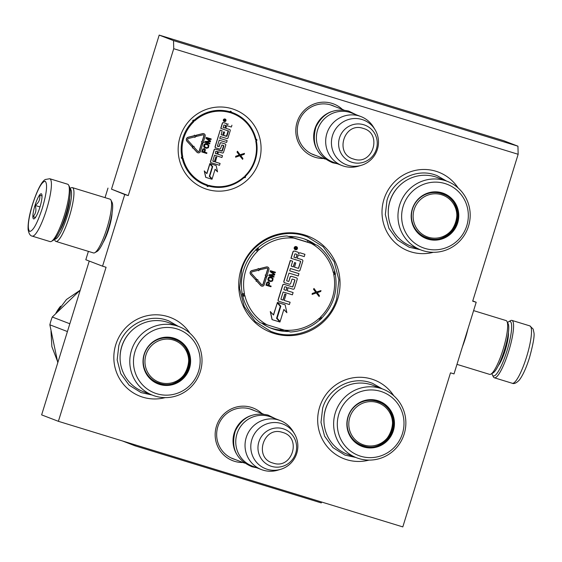 <?xml version="1.0" encoding="UTF-8"?>
<svg xmlns="http://www.w3.org/2000/svg" width="562" height="562" viewBox="0 0 562 562"><rect width="100%" height="100%" fill="white"/><g stroke="black" fill="none" stroke-linecap="round" stroke-linejoin="round"><path stroke-width="0.84" d="M518.15 154.283L472.684 301.183L476.197 302.258L454.012 373.913L450.499 372.838L402.806 526.903L58.385 421.317L106.07 267.259L102.558 266.177L124.743 194.522L128.255 195.604L173.728 48.704L518.15 154.283L517.953 146.19L503.615 140.683L159.194 35.097L111.501 189.162L128.255 195.604M304.625 234.958A51.578 50.538 111 0 0 241.049 269.409A51.578 50.538 111 0 0 274.13 333.484A51.578 50.538 111 0 0 337.706 299.033A51.578 50.538 111 0 0 304.625 234.958M342.49 109.478A28.248 27.678 111 0 0 331.896 103.352A28.248 27.678 111 0 0 297.08 122.214A28.248 27.678 111 0 0 315.198 157.304A28.248 27.678 111 0 0 323.649 158.498M261.85 413.492A28.248 27.678 111 0 0 251.256 407.359A28.248 27.678 111 0 0 216.44 426.228A28.248 27.678 111 0 0 234.558 461.318A28.248 27.678 111 0 0 243.009 462.505M369.002 460.109A42.199 41.349 -69 0 1 346.656 459.674A42.199 41.349 -69 0 1 319.595 407.246A42.199 41.349 -69 0 1 371.615 379.055A42.199 41.349 -69 0 1 393.744 395.711M433.323 252.303A42.199 41.349 -69 0 1 410.984 251.867A42.199 41.349 -69 0 1 383.923 199.44A42.199 41.349 -69 0 1 435.936 171.255A42.199 41.349 -69 0 1 458.072 187.912M165.158 397.622A42.199 41.349 -69 0 1 142.811 397.186A42.199 41.349 -69 0 1 115.751 344.759A42.199 41.349 -69 0 1 167.771 316.575A42.199 41.349 -69 0 1 189.9 333.231M232.092 108.768A42.199 41.349 -69 0 1 259.159 161.196A42.199 41.349 -69 0 1 207.139 189.38A42.199 41.349 -69 0 1 180.079 136.952A42.199 41.349 -69 0 1 232.092 108.768M173.728 48.704L173.525 40.612L517.953 146.19M173.525 40.612L159.194 35.097M124.743 194.522L111.501 189.162M102.558 266.177L85.803 259.742L88.396 251.383M105.031 197.634L107.988 188.087M102.994 242.665A19.579 3.892 -73 0 0 108.916 228.53A19.579 3.892 -73 0 0 112.091 212.991M58.385 421.317L41.63 414.882L89.246 261.063M476.197 302.258L472.754 300.937M288.742 331.461A47.651 46.695 111 0 1 274.558 329.458A47.651 46.695 -69 0 1 271.551 328.419A47.651 46.695 -69 0 1 261.688 323.164M288.383 236.419A47.651 46.695 -69 0 1 302.735 238.421A47.651 46.695 111 0 1 305.742 239.461A47.651 46.695 111 0 1 315.739 244.807M334.84 106.541A26.372 25.838 111 0 0 332.655 105.579A26.372 25.838 111 0 0 330.997 105.003A26.372 25.838 111 0 0 298.766 121.764A26.372 25.838 111 0 0 313.737 154.81A26.372 25.838 111 0 0 315.401 155.379A26.372 25.838 111 0 0 316.006 155.555M254.2 410.555A26.372 25.838 111 0 0 252.015 409.593A26.372 25.838 111 0 0 250.357 409.017A26.372 25.838 111 0 0 218.133 425.778A26.372 25.838 111 0 0 233.097 458.817A26.372 25.838 111 0 0 234.761 459.393A26.372 25.838 111 0 0 235.366 459.568M284.815 330.266A47.651 46.695 111 0 1 271.425 328.25A47.651 46.695 -69 0 1 269.999 327.787M312.816 243.746A47.651 46.695 111 0 0 304.168 238.885M241.709 269.598C249.071 243.522 279.026 227.287 304.204 235.731L307.4 236.834L323.143 246.676L334.158 261.737L338.9 279.932L336.715 298.717C329.36 324.794 299.398 341.029 274.221 332.585L271.024 331.482L255.281 321.64L244.266 306.571L239.524 288.376L241.709 269.598M331.25 111.733A26.259 25.733 111 0 0 316.813 149.295M360.888 116.552A26.259 25.733 -69 0 0 359.23 115.976A26.259 25.733 111 0 0 327.147 132.667A26.259 25.733 111 0 0 342.047 165.565L332.767 161.996A26.259 25.733 111 0 1 317.86 129.098A26.259 25.733 111 0 1 349.95 112.407A26.259 25.733 -69 0 1 351.601 112.983L360.888 116.552A26.259 25.733 -69 0 1 373.47 127.082L375.03 129.653A23.955 23.471 -69 0 1 361.331 165.312A23.955 23.471 -69 0 1 347.878 165.277A23.955 23.471 111 0 1 332.514 135.519A23.955 23.471 111 0 1 362.04 119.516A23.955 23.471 -69 0 1 375.03 129.653M361.331 165.312L358.451 166.169A26.259 25.733 -69 0 1 343.705 166.134A26.259 25.733 111 0 1 342.047 165.565M250.61 415.747A26.259 25.733 111 0 0 236.173 453.309M280.248 420.559A26.259 25.733 -69 0 0 278.59 419.99A26.259 25.733 111 0 0 246.507 436.681A26.259 25.733 111 0 0 261.407 469.579L252.127 466.01A26.259 25.733 111 0 1 237.22 433.112A26.259 25.733 111 0 1 269.31 416.421A26.259 25.733 -69 0 1 270.961 416.997L280.248 420.559A26.259 25.733 -69 0 1 292.83 431.096L294.397 433.667A23.955 23.471 -69 0 1 280.691 469.319A23.955 23.471 -69 0 1 267.238 469.291A23.955 23.471 111 0 1 251.874 439.533A23.955 23.471 111 0 1 281.4 423.53A23.955 23.471 -69 0 1 294.397 433.667M280.691 469.319L277.811 470.183A26.259 25.733 -69 0 1 263.065 470.148A26.259 25.733 111 0 1 261.407 469.579M50.011 241.576A30.011 5.971 -73 0 0 50.088 241.604A30.011 5.971 -73 0 0 51.43 241.358L53.207 240.367A28.507 5.669 -73 0 0 65.592 215.379A28.507 5.669 -73 0 0 69.569 186.991L68.648 185.172A30.011 5.971 -73 0 0 67.672 184.224L49.751 178.73L45.206 179.517C43.253 180.816 39.115 184.357 32.484 204.428C29.28 214.923 27.819 223.269 28.1 229.465C28.831 233.616 30.179 235.836 32.16 236.11A30.011 5.971 -73 0 0 46.541 209.563A30.011 5.971 -73 0 0 49.751 178.73M51.43 241.358A30.011 5.971 -73 0 0 64.461 215.056A30.011 5.971 -73 0 0 68.648 185.172M42.326 208.221C46.751 192.871 47.714 183.886 45.206 181.259C41.778 181.603 37.563 189.338 32.554 204.463C28.128 219.805 27.173 228.79 29.681 231.418C33.109 231.073 37.324 223.339 42.326 208.221M39.888 207.28A13.13 2.613 -73 0 0 41.714 194.206A13.13 2.613 -73 0 0 34.999 205.404A13.13 2.613 -73 0 0 34.184 218.787A13.13 2.613 -73 0 0 39.888 207.28M42.024 195.948L39.684 195.169C40.352 199.257 38.834 202.685 35.153 205.446C36.621 209.851 35.912 213.588 33.032 216.665L35.448 217.592M35.153 205.446L39.993 206.935M33.032 216.665L35.483 217.417M507.584 322.609A28.507 5.669 107 0 1 508.793 321.633A28.507 5.669 107 0 1 507.022 350.695A28.507 5.669 107 0 1 493.288 375.887A28.507 5.669 107 0 1 492.431 375.009A28.507 5.669 107 0 1 491.975 373.519M508.793 321.633L510.577 320.642A30.011 5.971 107 0 1 511.912 320.396A30.011 5.971 107 0 1 508.708 351.236A30.011 5.971 107 0 1 494.328 377.776A30.011 5.971 107 0 1 494.251 377.748A30.011 5.971 107 0 1 493.352 376.828L492.431 375.009M54.704 239.096A26.259 5.22 -73 0 0 67.278 215.864A26.259 5.22 -73 0 0 70.095 188.888M54.416 239.391L54.992 240.529A28.135 5.599 -73 0 0 55.835 241.4A28.135 5.599 -73 0 0 55.905 241.421A28.135 5.599 -73 0 0 69.386 216.539A28.135 5.599 -73 0 0 72.4 187.631A28.135 5.599 -73 0 0 71.142 187.856L70.025 188.481M59.516 231.214A20.815 4.138 -73 0 0 66.267 215.478A20.815 4.138 -73 0 0 69.667 198.112M93.44 252.928A28.135 5.599 -73 0 0 93.517 252.949A28.135 5.599 -73 0 0 94.774 252.724L96.994 251.488A26.259 5.22 -73 0 0 108.403 228.474A26.259 5.22 -73 0 0 112.063 202.327L110.918 200.051A28.135 5.599 -73 0 0 110.004 199.159L72.4 187.631M94.774 252.724A28.135 5.599 -73 0 0 106.991 228.067A28.135 5.599 -73 0 0 110.918 200.051M467.949 328.911A28.135 5.599 107 0 1 465.477 337.959A28.135 5.599 107 0 1 462.414 346.775M473.611 310.617L506.095 320.579A28.135 5.599 107 0 1 507.008 321.471A28.135 5.599 107 0 1 503.081 349.487A28.135 5.599 107 0 1 490.865 374.144A28.135 5.599 107 0 1 489.607 374.369A28.135 5.599 107 0 1 489.53 374.341M507.008 321.471L508.153 323.74A26.259 5.22 107 0 1 504.493 349.887A26.259 5.22 107 0 1 493.085 372.901L490.865 374.144M389.93 201.351A36.762 36.024 111 0 0 411.18 246.219L420.889 249.95A36.762 36.024 111 0 0 468.518 226.198A36.762 36.024 -69 0 0 447.261 181.322L437.559 177.599A36.762 36.024 -69 0 0 389.93 201.351M420.889 249.95A36.762 36.024 111 0 1 399.631 205.081A36.762 36.024 -69 0 1 447.261 181.322M388.272 213.553A35.877 35.153 111 0 1 389.873 201.266A35.877 35.153 -69 0 1 398.662 186.514M403.179 206.24A33.945 33.263 111 0 0 424.942 248.411A33.945 33.263 111 0 0 466.783 225.734A33.945 33.263 111 0 0 445.02 183.563A33.945 33.263 111 0 0 403.179 206.24M457.672 222.945A24.222 23.737 111 0 0 442.139 192.85A24.222 23.737 111 0 0 412.283 209.029A24.222 23.737 111 0 0 427.815 239.124A24.222 23.737 111 0 0 457.672 222.945M443.039 193.567A23.822 23.337 -69 0 1 456.597 222.559L456.583 222.552A23.822 23.337 -69 0 1 425.947 238.028M412.382 209.036A23.822 23.337 -69 0 1 443.242 193.644A23.822 23.337 -69 0 1 457.018 222.721A23.822 23.337 111 0 1 426.158 238.112A23.822 23.337 111 0 1 412.382 209.036M420.123 249.654L409.22 247.273L397.278 239.812L388.925 228.383L385.328 214.586L386.986 200.339C392.564 180.571 415.283 168.256 434.377 174.663L436.8 175.499L446.502 181.034M414.292 204.533L414.103 205.137M412.213 210.048L411.953 210.624M441.57 194.726A22.255 21.813 -69 0 1 455.838 222.383A22.255 21.813 -69 0 1 428.406 237.248A22.255 21.813 111 0 1 414.131 209.598A22.255 21.813 111 0 1 441.57 194.726M425.947 237.431A23.253 22.789 111 0 1 412.747 208.291A23.253 22.789 111 0 1 441.163 193.504A23.253 22.789 -69 0 1 442.631 194.009C469.853 202.952 454.363 247.687 427.436 237.944L425.947 237.431A23.253 22.789 111 0 0 427.415 237.937M415.81 230.167A22.88 22.424 111 0 0 420.032 234.038M430.239 192.618A22.88 22.424 -69 0 1 435.964 192.569M197.922 152.794A2.023 1.988 111 0 0 200.416 151.445L202.756 143.886L201.632 143.542L199.292 151.101A0.822 0.808 -69 0 1 197.922 151.424L193.679 146.752L194.115 146.345L192.45 146.289L192.373 147.982L192.808 147.574L197.044 152.239A2.023 1.988 111 0 0 197.922 152.794M194.888 120.725A1.124 1.103 -69 0 1 193.63 120.879A1.124 1.103 -69 0 1 193.391 122.144A37.886 37.127 111 0 0 182.72 156.601A1.124 1.103 -69 0 1 182.207 157.781A1.124 1.103 -69 0 1 183.163 158.61A37.886 37.127 111 0 0 207.104 184.814A1.124 1.103 -69 0 1 207.849 185.839A1.124 1.103 -69 0 1 209.043 185.411A37.886 37.127 111 0 0 243.648 177.156A1.124 1.103 -69 0 1 244.906 177.002A1.124 1.103 -69 0 1 245.151 175.737A37.886 37.127 111 0 0 255.815 141.28A1.124 1.103 -69 0 1 256.328 140.1A1.124 1.103 -69 0 1 255.38 139.271L255.97 139.032A38.638 37.858 111 0 0 232.991 112.822A38.638 37.858 111 0 0 231.537 112.302A0.372 0.365 -69 0 1 231.291 111.979L231.291 111.957A0.752 0.738 111 0 0 229.851 111.775L230.694 112.035L229.851 111.775L230.469 112.751A37.886 37.127 111 0 0 194.888 120.725L194.262 120.113A0.372 0.365 -69 0 1 193.855 120.17A0.752 0.738 111 0 0 192.815 121.132A0.372 0.365 -69 0 1 192.738 121.554A38.638 37.858 111 0 0 181.856 156.7A0.372 0.365 -69 0 1 181.688 157.093A0.752 0.738 111 0 0 181.99 158.47L182.081 158.498A0.372 0.365 -69 0 1 182.306 158.751A38.638 37.858 111 0 0 205.27 184.947A38.638 37.858 111 0 0 206.718 185.474A0.372 0.365 -69 0 1 206.971 185.811A0.752 0.738 111 0 0 208.298 186.226L208.706 186.078A38.638 37.858 111 0 0 243.992 177.655L244.372 177.585A0.372 0.365 -69 0 1 244.414 177.606A0.752 0.738 111 0 0 245.439 176.637A0.372 0.365 -69 0 1 245.524 176.215L245.524 176.215C254.972 166.282 258.597 154.571 256.413 141.083L256.398 141.069A0.372 0.365 -69 0 1 256.574 140.676A0.752 0.738 111 0 0 256.272 139.299A0.372 0.365 -69 0 1 255.963 139.046M230.427 112.737L230.469 112.751A0.752 0.738 111 0 1 230.427 112.737L230.427 112.737A0.752 0.738 111 0 1 229.984 111.831M228.235 130.672L226.402 136.334L223.592 135.477L224.491 132.063L223.613 131.796L222.714 135.217L221.182 134.747L222.138 130.728L220.206 130.124L215.084 146.675A0.934 0.92 111 0 0 215.682 147.841M222.573 135.161L221.133 134.718M226.915 124.49A1.201 1.173 111 0 1 228.2 124.061L228.341 124.118A1.201 1.173 111 0 0 226.858 124.919A1.201 1.173 111 0 0 225.952 123.373L223.493 122.614A0.934 0.92 111 0 0 222.334 123.247L220.754 128.368L228.495 131.065L226.915 136.194L223.592 135.484M229.619 129.485A0.934 0.92 111 0 0 229.5 129.443L225.812 128.312L226.374 126.492A0.934 0.92 -69 0 1 227.533 125.867L231.361 127.04L231.923 125.214M217.796 154.213L222.496 155.667L217.789 154.227L218.534 151.824L222.362 152.997A0.934 0.92 111 0 0 223.521 152.372L225.762 145.137A0.934 0.92 111 0 0 225.158 143.97L221.33 142.797A0.934 0.92 111 0 0 220.171 143.422L219.194 146.577L217.403 146.022L219.208 140.184L226.591 142.446L227.16 140.619L219.777 138.35L220.339 136.531L226.844 138.526A0.934 0.92 111 0 0 228.003 137.894L230.237 130.658A0.934 0.92 111 0 0 229.64 129.492L225.812 128.319M225.018 143.914L225.158 143.97A0.934 0.92 111 0 0 225.018 143.914L221.189 142.741A0.934 0.92 111 0 0 220.03 143.366L219.054 146.52L217.522 146.366M215.379 162.011L220.086 163.465L215.372 162.018L216.721 157.163L215.843 156.896L214.361 161.701L212.914 161.259M223.655 145.467L221.821 151.136L215.288 149.134A0.934 0.92 111 0 0 214.129 149.759L210.483 161.533A0.934 0.92 111 0 0 211.087 162.699M225.116 119.067A1.293 1.272 111 0 0 223.535 119.889A1.293 1.272 111 0 0 224.35 121.54A1.293 1.272 111 0 0 225.931 120.718A1.293 1.272 111 0 0 224.976 119.011A1.293 1.272 111 0 0 223.395 119.832A1.293 1.272 111 0 0 224.196 121.483M209.865 164.041L206.886 173.665L204.273 170.911L205.678 177.318L212 179.264L209.296 176.306L212.281 166.682L209.724 163.985L206.767 173.539M215.091 169.288L217.529 171.867L216.145 165.509L209.991 163.626L212.696 166.584L209.71 176.208L212.127 178.849L215.113 169.218L217.529 171.867M216.145 165.509L209.851 163.57L212.555 166.528L209.577 176.159L212.127 178.849M194.417 135.14L194.41 135.667L188.144 137.233A2.403 2.353 111 0 0 186.928 141.195L191.768 146.422L192.64 145.607L187.94 140.43A1.201 1.173 -69 0 1 188.544 138.456L194.817 136.889L194.951 137.465L195.836 136.018L194.417 135.14L194.55 135.723L188.277 137.29A2.403 2.353 111 0 0 187.069 141.252L191.768 146.422M194.698 136.917L194.951 137.465M198.154 151.6A0.822 0.808 111 0 0 199.152 151.045L199.292 151.101M202.756 143.886L201.491 143.493L199.152 151.045M192.759 147.616L196.911 152.19A2.023 1.988 111 0 0 197.726 152.724M194.115 146.345L192.309 146.232L192.373 147.982M203.894 133.714A2.023 1.988 111 0 0 202.643 133.615L195.92 135.294L196.187 136.454L203.051 134.831A0.822 0.808 -69 0 1 204.006 135.864L202.123 141.954L201.526 141.772L202.32 143.275L203.844 142.481L203.247 142.298L205.13 136.208A2.023 1.988 111 0 0 202.784 133.665L196.061 135.344L196.328 136.51M203.844 142.481L203.247 142.291M203.458 134.838A0.822 0.808 111 0 1 203.865 135.814L201.983 141.905L201.386 141.722L202.32 143.275M204.61 148.656L202.77 148.986L201.744 151.937L206.732 153.482L206.921 152.864L204.758 152.197L205.39 149.794L204.61 148.656L202.91 149.035L201.884 151.993M206.921 152.864L204.758 152.19M207.792 144.216L205.559 143.633L204.203 144.35L203.634 146.204L203.992 147.216L206.514 148.34L208.418 147.68L208.909 145.347L207.792 144.216L205.699 143.689L204.68 144.055L203.774 146.253L204.968 147.862M209.886 143.282L206.071 142.109L210.336 141.842L210.588 141.013L207.216 138.4L211.038 139.573L211.087 138.898L206.24 137.416L205.952 138.343L209.809 141.217L204.997 141.434L204.708 142.362L209.696 143.9L209.886 143.282L206.099 142.109M239.749 155.751L242.629 159.362L242.91 158.463L240.712 155.505L244.203 154.283L244.484 153.391L240.107 154.824L237.452 151.234L237.171 152.133L239.37 155.091L235.878 156.313L235.604 157.205L239.826 155.723L242.629 159.362M237.452 151.234L237.038 152.077L239.229 155.035L235.738 156.257L235.604 157.205M244.484 153.391L240.044 154.747M220.206 130.124L215.225 146.731A0.934 0.92 111 0 0 215.822 147.897L219.412 148.993A0.934 0.92 111 0 0 220.564 148.368L221.934 144.94L223.915 145.867L222.334 150.988L215.422 149.183A0.934 0.92 111 0 0 214.27 149.808L210.624 161.582A0.934 0.92 111 0 0 211.228 162.748L219.517 165.291L220.086 163.465M222.138 130.728L220.346 130.173M223.613 131.796L222.714 135.217M224.631 132.119L223.753 131.845M225.952 123.373L223.634 122.671A0.934 0.92 111 0 0 222.475 123.296L220.887 128.424M227.16 140.619L219.777 138.357M214.361 161.701L212.794 160.915L214.551 155.231L221.934 157.493L222.496 155.667M215.843 156.896L214.494 161.751M216.862 157.22L215.984 156.953M204.413 170.96L205.811 177.367M204.997 141.434L204.849 142.411M209.809 141.217L205.137 141.484M205.952 138.343L209.949 141.266M206.24 137.416L206.092 138.393M211.228 138.955L206.38 137.465M225.769 125.326L224.926 128.052L223.135 127.504L223.894 125.066L225.769 125.326M217.656 151.557L216.911 153.953L215.379 153.482L215.773 151.29L217.656 151.557M224.006 119.65L225.748 120.036L224.849 120.303L225.418 121.104L223.718 120.584L224.006 119.65M204.139 152.007L202.587 151.529L203.395 149.295L204.315 149.239L204.744 150.047L204.139 152.007L202.594 151.522M204.701 145.073L205.608 144.336L207.982 145.066L208.312 146.183L207.828 147.385L206.711 147.722L204.779 147.012L204.701 145.073M225.629 125.284L224.926 128.052M224.793 127.995L223.142 127.49M217.508 151.508L216.911 153.953M216.77 153.904L215.33 153.461M225.608 119.994L225.636 120.394M225.502 120.345L224.884 120.156L224.744 120.661M225.278 121.048L223.718 120.57M204.203 149.204L204.596 149.443M204.596 149.654L204.744 150.047M204.603 149.998L203.999 151.951M207.497 144.806L207.982 145.066M207.842 145.01L208.228 145.368M208.088 145.312L208.34 145.741M208.2 145.684L208.312 146.183M208.172 146.127L208.059 147.005M207.919 146.949L207.828 147.385M206.57 147.666L205.123 147.223M224.575 120.071L224.069 119.966L224.428 120.563L224.575 120.071L224.076 120.458M256.047 249.149L258.134 250.223A2.627 2.571 111 0 0 259.265 249.633L257.712 248.102A48.199 47.229 -69 0 1 286.964 235.963L317.375 245.285A48.199 47.229 -69 0 1 334.699 271.699L333.259 272.31A2.62 2.571 111 0 0 333.856 273.434L335.479 273.497M315.331 244.519L288.882 236.412M321.45 318.809L320.059 318.001L320.502 319.701L319.792 319.855A48.199 47.229 -69 0 1 290.533 331.987L290.54 331.994C301.625 331.313 311.39 327.267 319.834 319.855L318.928 318.591A46.323 45.396 -69 0 1 284.365 330.126L260.129 322.672A48.199 47.229 -69 0 1 242.805 296.258L244.941 295.914A2.62 2.571 111 0 0 244.344 294.79L242.018 294.46M290.533 331.987L284.365 330.126M296.406 246.641A1.616 1.581 111 0 0 294.263 247.603A1.616 1.581 111 0 0 295.247 249.654M297.656 252.085A1.503 1.468 111 0 0 297.488 252.029L294.397 251.081A1.18 1.159 111 0 0 292.942 251.867L290.954 258.281L300.41 261.19A0.372 0.365 -69 0 1 300.649 261.653L298.668 268.067A0.372 0.365 -69 0 1 298.204 268.32L294.495 267.182L295.802 262.953L294.699 262.616L293.385 266.845L291.488 266.262A0.372 0.365 -69 0 1 291.249 265.798L292.669 261.211L290.421 260.522L283.979 281.316A1.18 1.159 111 0 0 284.737 282.784L289.24 284.168A1.18 1.159 111 0 0 290.695 283.374L291.945 279.342A0.372 0.365 -69 0 1 292.402 279.096L294.657 279.785A0.372 0.365 -69 0 1 294.895 280.248L292.907 286.662A0.372 0.365 -69 0 1 292.444 286.915L284.239 284.4A1.18 1.159 111 0 0 282.784 285.187L278.232 299.883A1.18 1.159 111 0 0 278.991 301.351L289.395 304.534L290.104 302.244L284.203 300.431L286.065 294.418L284.955 294.074L283.093 300.094L281.197 299.511A0.372 0.365 -69 0 1 280.958 299.047L283.143 291.987L292.402 294.825L293.111 292.535L287.21 290.723L288.137 287.716L292.935 289.184A1.18 1.159 111 0 0 294.397 288.397L297.2 279.328A1.18 1.159 111 0 0 296.3 277.811L291.502 276.335A1.18 1.159 111 0 0 290.048 277.129L288.959 281.14A0.372 0.365 -69 0 1 288.503 281.386L286.95 280.916A0.372 0.365 -69 0 1 286.711 280.452L288.987 273.104L298.246 275.942L298.956 273.652L289.697 270.814L290.406 268.517L298.562 271.017A1.18 1.159 111 0 0 300.017 270.231L302.82 261.161A1.18 1.159 111 0 0 302.068 259.693L297.27 258.225L297.979 255.935A1.18 1.159 -69 0 1 299.434 255.141L304.232 256.616L304.941 254.319L300.445 252.942A1.503 1.468 111 0 0 298.591 253.947A1.503 1.468 111 0 0 297.628 252.078L294.537 251.13A1.18 1.159 111 0 0 293.083 251.924L291.095 258.337M304.941 254.319L300.305 252.886A1.503 1.468 111 0 0 298.661 253.469M302.068 259.7A1.18 1.159 111 0 0 301.927 259.644L297.27 258.218M298.956 273.652L289.697 270.8M288.826 281.084A0.372 0.365 111 0 1 288.362 281.337L286.873 280.881M293.111 292.535L287.21 290.716M286.065 294.418L284.822 294.024L282.953 300.038L281.119 299.476M290.104 302.244L284.203 300.424M294.593 279.764A0.372 0.365 111 0 1 294.755 280.199L292.767 286.613A0.372 0.365 111 0 1 292.303 286.859L284.098 284.344A1.18 1.159 111 0 0 282.644 285.138L278.099 299.827A1.18 1.159 111 0 0 278.85 301.295M292.669 261.211L290.28 260.466L283.838 281.267A1.18 1.159 111 0 0 284.597 282.728M295.802 262.953L294.558 262.559L293.245 266.788L291.411 266.226M300.347 261.168A0.372 0.365 111 0 1 300.508 261.604L298.527 268.018A0.372 0.365 111 0 1 298.064 268.264L294.495 267.175M277.277 302.981L273.546 315.029L270.287 311.559L272.05 319.609L279.953 322.04L276.567 318.331L280.29 306.283L277.277 302.981L273.427 314.896M283.838 309.507L286.873 312.725L285.138 304.801L277.445 302.44L280.831 306.157L277.108 318.204L280.122 321.506L283.859 309.43L286.873 312.725M285.138 304.801L277.305 302.391L280.691 306.1L276.968 318.148L280.122 321.506M258.204 268.46L258.197 268.987L251.931 270.554A2.403 2.353 111 0 0 250.715 274.516L255.555 279.743L256.427 278.928L251.727 273.75A1.201 1.173 -69 0 1 252.331 271.776L258.604 270.203L258.738 270.786L259.623 269.339L258.204 268.46L258.337 269.043L252.064 270.61A2.403 2.353 111 0 0 250.856 274.572L255.555 279.743M258.485 270.238L258.738 270.786M261.941 284.92A0.822 0.808 111 0 0 262.939 284.365L263.079 284.421A0.822 0.808 -69 0 1 261.709 284.744L257.466 280.073L257.902 279.665L256.237 279.609L256.16 281.302L256.595 280.895L260.831 285.559A2.023 1.988 111 0 0 264.203 284.765L266.543 277.207L265.419 276.862L263.079 284.421M266.543 277.207L265.278 276.813L262.939 284.365M256.546 280.937L260.698 285.51A2.023 1.988 111 0 0 261.513 286.044M257.902 279.665L256.096 279.553L256.16 281.302M267.674 267.034A2.023 1.988 111 0 0 266.43 266.936L259.707 268.615L259.974 269.774L266.838 268.151A0.822 0.808 -69 0 1 267.793 269.184L265.91 275.275L265.313 275.092L266.107 276.595L267.631 275.802L267.034 275.619L268.917 269.528A2.023 1.988 111 0 0 266.571 266.985L259.848 268.664L260.115 269.83M267.631 275.802L267.034 275.612M267.245 268.158A0.822 0.808 111 0 1 267.653 269.135L265.77 275.225L265.173 275.043L266.107 276.595M268.805 281.92L266.971 282.25L265.938 285.208L270.933 286.746L271.123 286.128L268.952 285.461L269.584 283.065L268.397 281.794L267.105 282.3L266.079 285.257M271.123 286.128L268.959 285.454M271.987 277.48L269.753 276.897L268.404 277.614L267.828 279.469L268.193 280.48L270.715 281.604L272.612 280.944L273.104 278.619L271.987 277.48L269.893 276.954L268.875 277.319L267.969 279.525L269.163 281.126M274.087 276.546L270.266 275.38L274.53 275.106L274.79 274.284L271.418 271.671L275.232 272.837L275.289 272.17L270.434 270.68L270.146 271.608L274.003 274.481L269.191 274.699L268.903 275.626L273.898 277.164L274.087 276.546L270.301 275.373M316.265 292.957L319.146 296.567L319.427 295.668L317.228 292.711L320.719 291.488L320.993 290.596L316.624 292.029L313.968 288.439L313.687 289.339L315.886 292.296L312.395 293.519L312.121 294.411L316.343 292.928L319.146 296.567M313.968 288.439L313.547 289.282L315.746 292.24L312.254 293.462L312.121 294.411M320.993 290.596L316.561 291.952M257.473 251.326L255.843 249.865A48.199 47.229 -69 0 0 242.257 293.75L244.414 293.505A46.323 45.396 -69 0 1 257.473 251.326A2.62 2.571 111 0 0 258.134 250.223L256.996 248.256M242.299 295.724L244.344 294.79A2.627 2.571 111 0 0 244.414 293.505M335.198 272.226L333.856 273.434A2.627 2.571 111 0 0 333.786 274.72A46.323 45.396 -69 0 1 320.726 316.898A2.62 2.571 111 0 0 320.059 318.001A2.627 2.571 111 0 0 318.928 318.591M295.415 249.718A1.616 1.581 111 0 0 297.389 248.692A1.616 1.581 111 0 0 296.371 246.634A1.616 1.581 111 0 0 294.404 247.659A1.616 1.581 111 0 0 295.415 249.718M296.3 277.811L291.643 276.392A1.18 1.159 111 0 0 290.189 277.178L288.959 281.14M270.427 311.615L272.191 319.659M269.191 274.699L269.043 275.682M274.003 274.481L269.331 274.755M270.146 271.608L274.144 274.537M270.434 270.68L270.287 271.664M275.429 272.219L270.575 270.736M295.008 247.329L297.193 247.814L295.914 248.629L296.771 249.17L294.643 248.516L295.008 247.329M297.221 254.467L296.16 257.888L293.912 257.199L294.86 254.136A0.372 0.365 -69 0 1 295.324 253.883L297.221 254.467M287.034 287.372L286.1 290.385L284.203 289.802A0.372 0.365 -69 0 1 283.965 289.332L284.674 287.042A0.372 0.365 -69 0 1 285.138 286.789L287.034 287.372M268.334 285.271L266.788 284.801L267.393 282.841L268.2 282.412L268.931 282.974L268.334 285.271L266.788 284.786M268.896 278.338L269.802 277.607L272.177 278.33L272.514 279.447L272.022 280.656L270.905 280.986L268.973 280.283L268.896 278.338M295.795 247.392L296.062 247.786M297.045 247.772L297.045 248.285M296.905 248.228L296.139 247.99L295.914 248.629M296.631 249.114L294.643 248.502M297.073 254.424L296.16 257.888M296.019 257.832L293.912 257.185M286.887 287.33L286.1 290.385M285.96 290.329L284.126 289.767M268.397 282.475L268.791 282.707M268.791 282.925L268.938 283.318M268.805 283.262L268.193 285.222M271.692 278.071L272.177 278.33M272.036 278.274L272.422 278.633M272.282 278.576L272.535 279.005M272.394 278.949L272.514 279.447M272.373 279.391L272.254 280.269M272.113 280.22L272.022 280.656M270.765 280.93L269.317 280.487M295.731 247.877L295.113 247.751L294.938 248.32L295.535 248.516L295.731 247.877L295.078 248.376M325.602 409.157A36.762 36.024 111 0 0 346.859 454.026L356.561 457.756A36.762 36.024 111 0 0 404.19 433.997A36.762 36.024 -69 0 0 382.933 389.129L373.231 385.399A36.762 36.024 -69 0 0 325.602 409.157M356.561 457.756A36.762 36.024 111 0 1 335.303 412.887A36.762 36.024 -69 0 1 382.933 389.129M323.944 421.359A35.877 35.153 111 0 1 325.546 409.073A35.877 35.153 -69 0 1 334.334 394.313M338.851 414.039A33.945 33.263 111 0 0 360.614 456.211A33.945 33.263 111 0 0 402.455 433.541A33.945 33.263 111 0 0 380.692 391.37A33.945 33.263 111 0 0 338.851 414.039M393.351 430.745A24.222 23.737 111 0 0 377.819 400.657A24.222 23.737 111 0 0 347.962 416.835A24.222 23.737 111 0 0 363.495 446.923A24.222 23.737 111 0 0 393.351 430.745M378.711 401.373A23.822 23.337 -69 0 1 392.276 430.366L392.262 430.359A23.822 23.337 -69 0 1 361.619 445.835M348.054 416.842A23.822 23.337 -69 0 1 378.921 401.451A23.822 23.337 -69 0 1 392.69 430.527A23.822 23.337 111 0 1 361.83 445.919A23.822 23.337 111 0 1 348.054 416.842M355.795 457.461L344.892 455.079L332.95 447.619L324.597 436.189L321 422.392L322.658 408.145C328.236 388.37 350.955 376.062 370.049 382.469L372.473 383.305L382.174 388.841M349.964 412.339L349.775 412.944M347.885 417.854L347.625 418.43M377.243 402.533A22.255 21.813 -69 0 1 391.517 430.183A22.255 21.813 -69 0 1 364.078 445.055A22.255 21.813 111 0 1 349.803 417.397A22.255 21.813 111 0 1 377.243 402.533M361.619 445.23A23.253 22.789 111 0 1 348.419 416.091A23.253 22.789 111 0 1 376.842 401.31A23.253 22.789 -69 0 1 378.303 401.816C405.525 410.759 390.035 455.494 363.108 445.743L361.619 445.23A23.253 22.789 111 0 0 363.087 445.736M351.489 437.967A22.88 22.424 111 0 0 355.704 441.844M365.911 400.425A22.88 22.424 -69 0 1 371.644 400.369M121.757 346.67A36.762 36.024 111 0 0 143.015 391.538L152.716 395.269A36.762 36.024 111 0 0 200.346 371.517A36.762 36.024 -69 0 0 179.088 326.641L169.387 322.918A36.762 36.024 -69 0 0 121.757 346.67M152.716 395.269A36.762 36.024 111 0 1 131.459 350.4A36.762 36.024 -69 0 1 179.088 326.641M120.099 358.872A35.877 35.153 111 0 1 121.701 346.585A35.877 35.153 -69 0 1 130.489 331.833M135.006 351.552A33.945 33.263 111 0 0 156.77 393.73A33.945 33.263 111 0 0 198.611 371.053A33.945 33.263 111 0 0 176.847 328.882A33.945 33.263 111 0 0 135.006 351.552M189.506 368.265A24.222 23.737 111 0 0 173.974 338.169A24.222 23.737 111 0 0 144.118 354.348A24.222 23.737 111 0 0 159.65 384.443A24.222 23.737 111 0 0 189.506 368.265M174.866 338.886A23.822 23.337 -69 0 1 188.432 367.878L188.418 367.871C191.347 354.418 186.767 344.731 174.656 338.802M144.216 354.355A23.822 23.337 -69 0 1 175.077 338.963A23.822 23.337 -69 0 1 188.846 368.04A23.822 23.337 111 0 1 157.985 383.432A23.822 23.337 111 0 1 144.216 354.355M188.432 367.878A23.822 23.337 -69 0 1 157.774 383.347M151.951 394.974L141.048 392.592L129.105 385.132L120.753 373.702L117.156 359.905L118.814 345.658C124.392 325.89 147.111 313.575 166.204 319.982L168.628 320.818L178.33 326.353M55.821 313.364A41.546 40.717 -69 0 1 60.591 306.178M146.12 349.852L145.93 350.456M144.041 355.367L143.781 355.943M57.373 360.966L51.866 346.628L51.002 331.208M56.579 312.598L66.471 299.504L79.987 290.343M80.254 290.104L52.273 317.017A56.263 55.132 -69 0 0 50.924 320.867A56.263 55.132 111 0 0 49.856 324.808L57.788 362.673M52.273 317.017L69.836 323.768M49.856 324.808L67.419 331.559M173.398 340.045A22.255 21.813 -69 0 1 187.673 367.703A22.255 21.813 -69 0 1 160.233 382.567A22.255 21.813 111 0 1 145.958 354.917A22.255 21.813 111 0 1 173.398 340.045M157.774 382.75A23.253 22.789 111 0 1 144.575 353.61A23.253 22.789 111 0 1 172.998 338.823A23.253 22.789 -69 0 1 174.459 339.329C201.681 348.271 186.191 393.007 159.264 383.263A23.253 22.789 111 0 1 157.774 382.75L159.264 383.263M147.644 375.486A22.88 22.424 111 0 0 151.859 379.357M162.067 337.938A22.88 22.424 -69 0 1 167.799 337.888M321.59 502.007L321.302 502.927L135.035 445.828L122.481 440.966M135.323 444.907L135.035 445.828M352.114 162.334A19.67 19.277 111 0 0 376.364 149.19A19.67 19.277 111 0 0 363.747 124.75A19.67 19.277 111 0 0 339.497 137.894A19.67 19.277 111 0 0 352.114 162.334M353.702 159.074C372.803 165.973 382.891 133.398 363.192 128.41C344.092 121.504 334.011 154.086 353.702 159.074M271.474 466.348A19.67 19.277 111 0 0 295.724 453.204A19.67 19.277 111 0 0 283.108 428.764A19.67 19.277 111 0 0 258.857 441.901A19.67 19.277 111 0 0 271.474 466.348M273.062 463.081C292.163 469.987 302.251 437.412 282.553 432.424C263.452 425.518 253.371 458.1 273.062 463.081M498.318 365.644A19.319 3.843 -73 0 0 505.308 350.042A19.319 3.843 -73 0 0 508.427 332.683M511.912 320.396L529.84 325.89A30.011 5.971 107 0 1 526.629 356.73A30.011 5.971 107 0 1 512.249 383.27L494.328 377.776M245.538 176.201A38.638 37.858 111 0 0 256.398 141.069M229.851 111.775A38.638 37.858 111 0 0 194.262 120.113M256.174 139.278L255.956 139.025C252.521 126.478 244.863 117.746 232.991 112.822M255.38 139.271A37.886 37.127 111 0 0 231.439 113.06L231.537 112.302M245.151 175.737L245.453 176.644L244.414 177.606M255.815 141.28L256.574 140.676A0.752 0.752 0 0 0 256.462 139.341M244.013 177.641A0.372 0.365 -69 0 1 244.372 177.585M209.043 185.411L208.699 186.078C221.793 189.289 233.56 186.486 244.013 177.662L243.648 177.156M208.312 186.212A0.372 0.365 -69 0 1 208.699 186.078M183.163 158.61L182.306 158.751M207.104 184.814L206.739 185.474M193.391 122.144L192.738 121.554M182.72 156.601L181.856 156.7M231.439 113.06A1.124 1.103 -69 0 1 230.694 112.035L231.305 111.964A0.752 0.752 0 0 0 230.82 111.283M256.588 140.683L256.272 139.299M206.971 185.811L208.319 186.226A0.752 0.752 0 0 1 207.434 186.493M181.688 157.093L182.207 157.781L181.997 158.477A0.752 0.752 0 0 1 181.8 158.428M193.89 120.184L192.815 121.132M280.29 330.035L280.614 328.981M307.505 242.117L307.941 240.705M259.265 249.633A46.323 45.396 -69 0 1 293.828 238.098M266.992 324.801A46.323 45.396 -69 0 1 244.941 295.914M311.207 243.423A46.323 45.396 -69 0 1 333.259 272.31M335.24 274.2L333.786 274.72M321.661 318.092L320.726 316.898M330.393 104.827L344.049 110.075M311.552 153.847L325.208 159.095M249.753 408.841L263.409 414.089M230.912 457.861L244.568 463.109M50.088 241.604L32.16 236.11M529.84 325.89L533.155 329.093L533.9 332.521C534.673 335.732 533.212 344.084 529.516 357.572C526.334 367.731 522.941 375.219 519.344 380.045C516.408 383.08 514.047 384.155 512.249 383.27M55.905 241.421L93.517 252.949M489.607 374.369L456.969 364.366M256.609 467.739L252.022 466.769C236.11 459.828 230.546 447.886 235.33 430.942C242.243 417.173 253.132 411.876 267.997 415.058L275.45 418.718M337.249 163.725L332.662 162.755C316.75 155.815 311.186 143.872 315.97 126.928C322.883 113.159 333.772 107.862 348.637 111.044L356.09 114.704M456.583 222.552C459.519 209.099 454.932 199.412 442.828 193.483M205.27 184.947L206.725 185.474M244.498 177.648A0.752 0.752 0 0 0 245.453 176.644M317.382 245.285C326.157 252.057 331.938 260.873 334.727 271.727L335.142 272.212M335.507 273.511L335.275 274.228C338.008 291.081 333.484 305.7 321.703 318.092L321.485 318.823M392.262 430.359C395.191 416.906 390.611 407.218 378.5 401.289"/></g></svg>
